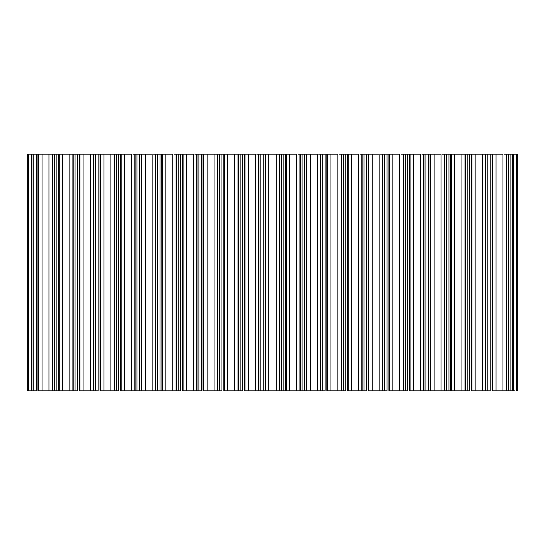 <?xml version="1.0" encoding="UTF-8"?>
<svg xmlns="http://www.w3.org/2000/svg" width="545" height="545" viewBox="0 0 545 545"><rect width="100%" height="100%" fill="white"/><g stroke="black" fill="none" stroke-linecap="round" stroke-linejoin="round"><path stroke-width="0.82" d="M515.025 154.14L516.435 154.14L516.435 390.86L517.75 390.86L517.75 154.14L516.68 154.14L516.68 390.86L517.75 390.86L517.75 154.14L516.435 154.14L516.435 390.86L516.68 154.14L506.482 154.14L506.482 390.86L506.482 154.14L506.482 390.86L506.257 154.14L506.257 390.86L502.967 390.86L502.967 154.14L496.045 154.14L496.045 390.86L502.967 390.86L502.967 154.14L490.228 154.14L490.228 390.86L487.809 390.86L490.228 390.86L490.228 154.14L487.809 154.14L487.809 390.86L485.847 390.86L485.936 154.14L485.936 390.86L487.809 390.86L487.809 154.14L485.847 154.14L485.847 390.86L485.847 154.14L485.847 390.86L485.622 154.14L485.622 390.86L482.577 390.86L482.577 154.14L469.592 154.14L469.592 390.86L465.212 390.86L465.301 154.14L465.301 390.86L467.167 390.86L467.167 154.14L467.167 390.86L469.592 390.86L469.592 154.14L465.212 154.14L465.212 390.86L465.212 154.14L465.212 390.86L464.987 154.14L464.987 390.86L461.942 390.86L461.942 154.14L444.577 154.14L444.57 390.86L444.57 154.14L444.577 390.86L444.352 154.14L444.352 390.86L441.055 390.86L441.055 154.14L434.133 154.14L434.133 390.86L441.055 390.86L441.055 154.14L428.322 154.14L428.322 390.86L423.935 390.86L424.024 154.14L424.024 390.86L425.897 390.86L425.897 154.14L425.897 390.86L428.322 390.86L428.322 154.14L423.935 154.14L423.935 390.86L423.935 154.14L423.935 390.86L423.71 154.14L423.71 390.86L420.42 390.86L420.42 154.14L413.498 154.14L413.498 390.86L420.42 390.86L420.42 154.14L407.68 154.14L407.68 390.86L403.3 390.86L403.389 154.14L403.389 390.86L405.262 390.86L405.262 154.14L405.262 390.86L407.68 390.86L407.68 154.14L403.3 154.14L403.3 390.86L403.3 154.14L403.3 390.86L403.075 154.14L403.075 390.86L399.778 390.86L399.778 154.14L392.863 154.14L392.863 390.86L399.778 390.86L399.778 154.14L387.045 154.14L387.045 390.86L382.665 390.86L382.754 154.14L382.754 390.86L384.62 390.86L384.62 154.14L384.62 390.86L387.045 390.86L387.045 154.14L382.665 154.14L382.665 390.86L382.665 154.14L382.665 390.86L382.44 154.14L382.44 390.86L379.143 390.86L379.143 154.14L372.228 154.14L372.228 390.86L379.143 390.86L379.143 154.14L366.41 154.14L366.41 390.86L362.023 390.86L362.118 154.14L362.118 390.86L363.985 390.86L363.985 154.14L363.985 390.86L366.41 390.86L366.41 154.14L362.023 154.14L362.023 390.86L362.023 154.14L362.023 390.86L361.798 154.14L361.798 390.86L358.508 390.86L358.508 154.14L351.586 154.14L351.586 390.86L358.508 390.86L358.508 154.14L345.768 154.14L345.768 390.86L341.388 390.86L341.477 154.14L341.477 390.86L343.35 390.86L343.35 154.14L343.35 390.86L345.768 390.86L345.768 154.14L341.388 154.14L341.388 390.86L341.388 154.14L341.388 390.86L341.163 154.14L341.163 390.86L337.873 390.86L337.873 154.14L330.951 154.14L330.951 390.86L337.873 390.86L337.873 154.14L325.133 154.14L325.133 390.86L320.753 390.86L320.841 154.14L320.841 390.86L322.715 390.86L322.715 154.14L322.715 390.86L325.133 390.86L325.133 154.14L320.753 154.14L320.753 390.86L320.753 154.14L320.753 390.86L320.528 154.14L320.528 390.86L317.231 390.86L317.231 154.14L310.316 154.14L310.316 390.86L317.231 390.86L317.231 154.14L304.498 154.14L304.498 390.86L300.118 390.86L300.206 154.14L300.206 390.86L302.073 390.86L302.073 154.14L302.073 390.86L304.498 390.86L304.498 154.14L300.118 154.14L300.111 390.86L300.111 154.14L300.118 390.86L299.893 154.14L299.893 390.86L296.596 390.86L296.596 154.14L289.681 154.14L289.681 390.86L296.596 390.86L296.596 154.14L283.863 154.14L283.863 390.86L281.438 390.86L283.863 390.86L283.863 154.14L281.438 154.14L281.438 390.86L279.476 390.86L279.565 154.14L279.565 390.86L281.438 390.86L281.438 154.14L279.476 154.14L279.476 390.86L279.476 154.14L279.476 390.86L279.251 154.14L279.251 390.86L276.213 390.86L276.213 154.14L258.841 154.14L258.841 390.86L258.841 154.14L258.841 390.86L258.616 154.14L258.616 390.86L255.319 390.86L255.319 154.14L248.404 154.14L248.404 390.86L255.319 390.86L255.319 154.14L242.586 154.14L242.586 390.86L237.981 390.86L237.981 154.14L237.981 390.86L234.684 390.86L234.684 154.14L227.769 154.14L227.769 390.86L234.684 390.86L234.684 154.14L238.206 154.14L238.206 390.86L238.206 154.14L238.206 390.86L242.586 390.86L242.586 154.14L240.161 154.14L240.161 390.86L240.161 154.14L238.294 154.14L238.294 390.86L237.981 154.14M52.477 390.86L52.245 154.14L52.245 390.86L48.955 390.86L48.955 154.14L42.033 154.14L42.033 390.86L48.955 390.86L48.955 154.14L52.47 154.14L52.47 390.86L52.47 154.14L52.47 390.86L58.39 390.86M196.936 390.86L196.704 154.14L196.704 390.86L193.414 390.86L193.414 154.14L186.492 154.14L186.492 390.86L193.414 390.86L193.414 154.14L180.674 154.14L180.674 390.86L176.294 390.86L176.382 154.14L176.382 390.86L178.256 390.86L178.256 154.14L178.256 390.86L180.674 390.86L180.674 154.14L176.294 154.14L176.294 390.86L176.294 154.14L176.294 390.86L176.069 154.14L176.069 390.86L172.772 390.86L172.772 154.14L165.857 154.14L165.857 390.86L172.772 390.86L172.772 154.14L160.039 154.14L160.039 390.86L155.659 390.86L155.747 154.14L155.747 390.86L157.614 390.86L157.614 154.14L157.614 390.86L160.039 390.86L160.039 154.14L155.659 154.14L155.659 390.86L155.659 154.14L155.659 390.86L155.434 154.14L155.434 390.86L152.137 390.86L152.137 154.14L145.222 154.14L145.222 390.86L152.137 390.86L152.137 154.14L139.404 154.14L139.404 390.86L135.017 390.86L135.112 154.14L135.112 390.86L136.979 390.86L136.979 154.14L136.979 390.86L139.404 390.86L139.404 154.14L135.017 154.14L135.017 390.86L135.017 154.14L135.017 390.86L134.792 154.14L134.792 390.86L131.502 390.86L131.502 154.14L124.58 154.14L124.58 390.86L131.502 390.86L131.502 154.14L118.762 154.14L118.762 390.86L114.157 390.86L114.157 154.14L114.157 390.86L110.867 390.86L110.867 154.14L103.945 154.14L103.945 390.86L110.867 390.86L110.867 154.14L114.382 154.14L114.382 390.86L114.382 154.14L114.382 390.86L118.762 390.86L118.762 154.14L116.344 154.14L116.344 390.86L116.344 154.14L114.47 154.14L114.47 390.86L114.157 154.14M236.094 154.14L221.951 154.14L221.951 390.86L219.526 390.86L221.951 390.86L221.951 154.14L219.526 154.14L219.526 390.86L217.346 390.86L217.346 154.14L217.346 390.86L214.049 390.86L214.049 154.14L207.127 154.14L207.127 390.86L214.049 390.86L214.049 154.14L217.564 154.14L217.564 390.86L219.526 390.86L219.526 154.14L217.659 154.14L217.659 390.86L217.346 154.14M112.27 154.14L98.127 154.14L98.127 390.86L95.702 390.86L98.127 390.86L98.127 154.14L95.702 154.14L95.702 390.86L93.747 390.86L93.835 154.14L93.835 390.86L95.702 390.86L95.702 154.14L93.747 154.14L93.747 390.86L93.747 154.14L93.747 390.86L93.522 154.14L93.522 390.86L90.477 390.86L90.477 154.14L77.492 154.14L77.492 390.86L72.887 390.86L72.887 154.14L72.887 390.86L69.842 390.86L69.842 154.14L73.105 154.14L73.105 390.86L77.492 390.86L77.492 154.14L75.067 154.14L75.067 390.86L75.067 154.14L73.2 154.14L73.2 390.86L72.887 154.14M215.452 154.14L201.309 154.14L201.309 390.86L196.929 390.86L196.929 154.14L196.929 390.86L201.309 390.86L201.309 154.14L198.891 154.14L198.891 390.86L198.891 154.14L197.018 154.14L197.018 390.86L197.018 154.14L196.929 390.86L196.929 154.14L194.817 154.14M50.358 154.14L36.215 154.14L36.215 390.86L33.797 390.86L36.215 390.86L36.215 154.14L33.797 154.14L33.797 390.86L31.923 390.86L33.797 390.86L33.797 154.14L31.923 154.14L31.923 390.86L31.61 154.14L31.61 390.86L28.565 390.86L28.565 154.14L31.835 154.14L31.923 390.86L31.61 154.14M512.293 390.86L506.482 390.86L506.571 154.14L506.571 390.86L508.444 390.86L508.444 154.14L508.444 390.86L510.869 390.86L510.869 154.14L510.869 390.86L512.402 390.86M71.245 154.14L62.423 154.14L62.423 390.86L69.842 390.86L69.842 154.14L56.857 154.14L56.857 390.86L56.857 154.14L54.432 154.14L54.432 390.86L54.432 154.14L52.558 154.14L52.558 390.86L52.47 154.14L52.47 390.86L58.281 390.86M450.381 390.86L444.577 390.86L444.666 154.14L444.666 390.86L446.532 390.86L446.532 154.14L446.532 390.86L448.957 390.86L448.957 154.14L448.957 390.86L450.49 390.86M264.645 390.86L258.841 390.86L258.93 154.14L258.93 390.86L260.803 390.86L260.803 154.14L260.803 390.86L263.221 390.86L263.221 154.14L263.221 390.86L264.761 390.86M31.835 390.86L31.835 154.14L37.625 154.14M93.747 390.86L93.747 154.14L83.058 154.14L83.058 390.86L79.904 390.86L79.904 154.14L79.025 154.14M73.112 390.86L73.112 154.14L78.916 154.14M485.847 390.86L485.847 154.14L475.158 154.14L475.158 390.86L472.004 390.86L472.004 154.14L471.132 154.14M465.212 390.86L465.212 154.14L454.523 154.14L454.523 390.86L451.369 390.86L451.369 154.14L450.49 154.14M279.476 390.86L279.476 154.14L268.787 154.14L268.787 390.86L265.633 390.86L265.633 154.14L264.761 154.14M161.749 154.14L161.913 390.86L160.039 390.86L161.579 390.86M141.107 154.14L141.271 390.86L139.404 390.86L140.937 390.86M430.025 154.14L430.189 390.86L428.322 390.86L429.855 390.86M306.208 154.14L306.365 390.86L304.498 390.86L306.031 390.86M285.566 154.14L285.73 390.86L283.863 390.86L285.396 390.86M217.571 390.86L217.571 154.14L223.375 154.14M176.294 390.86L176.294 154.14L174.182 154.14M155.659 390.86L155.659 154.14L153.54 154.14M135.017 390.86L135.017 154.14L132.905 154.14M114.382 390.86L114.382 154.14L120.193 154.14M506.482 390.86L506.482 154.14L504.37 154.14M444.577 390.86L444.577 154.14L442.458 154.14M423.935 390.86L423.935 154.14L421.823 154.14M403.3 390.86L403.3 154.14L401.188 154.14M382.665 390.86L382.665 154.14L380.546 154.14M362.023 390.86L362.023 154.14L359.911 154.14M341.388 390.86L341.388 154.14L339.276 154.14M320.753 390.86L320.753 154.14L318.641 154.14M300.118 390.86L300.118 154.14L297.999 154.14M258.841 390.86L258.841 154.14L256.729 154.14M238.206 390.86L238.206 154.14L244.01 154.14M515.025 390.86L513.281 390.86L513.281 154.14L512.402 154.14M205.724 154.14L207.127 154.14L207.127 390.86L203.721 390.86L203.721 154.14L202.849 154.14M185.089 154.14L186.492 154.14L186.492 390.86L183.086 390.86L183.086 154.14L182.214 154.14M164.454 154.14L165.857 154.14L165.857 390.86L162.451 390.86L162.451 154.14L161.579 154.14M143.812 154.14L145.222 154.14L145.222 390.86L141.816 390.86L141.816 154.14L140.937 154.14M123.177 154.14L124.58 154.14L124.58 390.86L121.174 390.86L121.174 154.14L120.302 154.14M102.542 154.14L103.945 154.14L103.945 390.86L100.539 390.86L100.539 154.14L99.667 154.14M61.013 154.14L62.423 154.14L62.423 390.86L59.262 390.86L59.262 154.14L58.39 154.14M40.63 154.14L42.033 154.14L42.033 390.86L38.627 390.86L38.627 154.14L37.755 154.14M494.642 154.14L496.045 154.14L496.045 390.86L492.639 390.86L492.639 154.14L491.767 154.14M432.73 154.14L434.133 154.14L434.133 390.86L430.727 390.86L430.727 154.14L429.855 154.14M412.095 154.14L413.498 154.14L413.498 390.86L410.092 390.86L410.092 154.14L409.22 154.14M391.46 154.14L392.863 154.14L392.863 390.86L389.457 390.86L389.457 154.14L388.585 154.14M370.818 154.14L372.228 154.14L372.228 390.86L368.822 390.86L368.822 154.14L367.943 154.14M350.183 154.14L351.586 154.14L351.586 390.86L348.18 390.86L348.18 154.14L347.308 154.14M329.548 154.14L330.951 154.14L330.951 390.86L327.545 390.86L327.545 154.14L326.673 154.14M308.906 154.14L310.316 154.14L310.316 390.86L306.91 390.86L306.91 154.14L306.031 154.14M288.271 154.14L289.681 154.14L289.681 390.86L286.268 390.86L286.268 154.14L285.396 154.14M247.001 154.14L248.404 154.14L248.404 390.86L244.998 390.86L244.998 154.14L244.126 154.14M226.359 154.14L227.769 154.14L227.769 390.86L224.363 390.86L224.363 154.14L223.484 154.14M29.975 154.14L28.32 154.14L28.32 390.86L28.565 154.14L27.25 154.14L27.25 390.86L28.32 390.86L28.32 154.14L27.25 154.14L27.25 390.86L29.975 390.86M81.655 154.14L83.058 154.14L83.058 390.86L90.477 390.86L90.477 154.14L91.88 154.14M473.755 154.14L475.158 154.14L475.158 390.86L482.577 390.86L482.577 154.14L483.987 154.14M453.12 154.14L454.523 154.14L454.523 390.86L461.942 390.86L461.942 154.14L463.345 154.14M267.384 154.14L268.787 154.14L268.787 390.86L276.213 390.86L276.213 154.14L277.616 154.14M202.74 154.14L196.929 154.14M203.013 390.86L203.013 154.14M182.098 154.14L176.069 154.14M182.371 390.86L182.371 154.14M161.449 154.14L155.434 154.14M140.814 154.14L134.792 154.14M99.551 154.14L93.522 154.14M58.281 154.14L52.47 154.14M58.553 390.86L58.553 154.14M37.918 390.86L37.918 154.14M512.293 154.14L506.257 154.14M491.658 154.14L485.622 154.14M471.016 154.14L464.987 154.14M471.289 390.86L471.289 154.14M450.381 154.14L444.352 154.14M450.654 390.86L450.654 154.14M429.726 154.14L423.71 154.14M409.104 154.14L403.075 154.14M388.469 154.14L382.44 154.14M367.834 154.14L361.798 154.14M347.199 154.14L341.163 154.14M326.557 154.14L320.528 154.14M326.83 390.86L326.83 154.14M305.909 154.14L299.893 154.14M285.273 154.14L279.251 154.14M264.645 154.14L258.616 154.14M215.452 390.86L205.724 390.86M194.817 390.86L185.089 390.86M174.182 390.86L164.454 390.86M153.54 390.86L143.812 390.86M132.905 390.86L123.177 390.86M112.27 390.86L102.542 390.86M91.88 390.86L81.655 390.86M71.245 390.86L61.013 390.86M50.358 390.86L40.63 390.86M504.37 390.86L494.642 390.86M483.987 390.86L473.755 390.86M463.345 390.86L453.12 390.86M442.458 390.86L432.73 390.86M421.823 390.86L412.095 390.86M401.188 390.86L391.46 390.86M380.546 390.86L370.818 390.86M359.911 390.86L350.183 390.86M339.276 390.86L329.548 390.86M318.641 390.86L308.906 390.86M297.999 390.86L288.271 390.86M277.616 390.86L267.384 390.86M256.729 390.86L247.001 390.86M236.094 390.86L226.359 390.86M512.736 154.14L512.736 390.86M79.359 154.14L79.359 390.86M265.095 154.14L265.095 390.86M120.636 154.14L120.636 390.86M100.001 154.14L100.001 390.86M492.101 154.14L492.101 390.86M409.554 154.14L409.554 390.86M388.919 154.14L388.919 390.86M368.277 154.14L368.277 390.86M347.642 154.14L347.642 390.86M244.46 154.14L244.46 390.86M223.818 154.14L223.818 390.86"/></g></svg>
